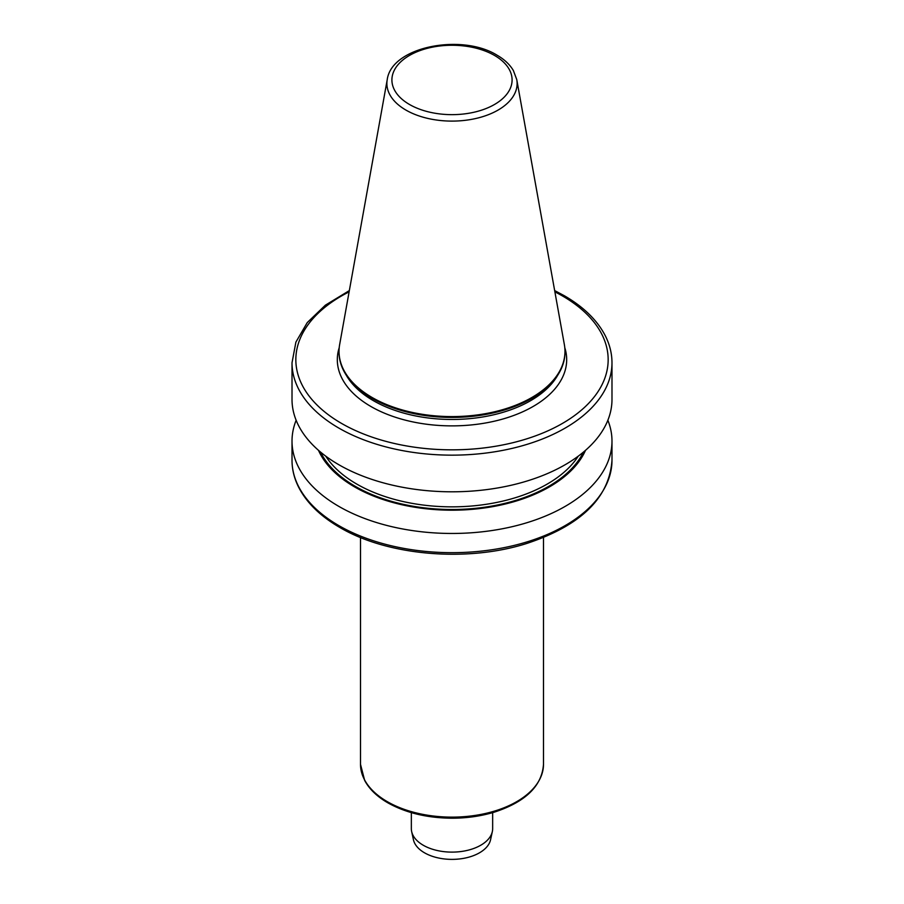 <?xml version="1.0" encoding="UTF-8"?>
<svg xmlns="http://www.w3.org/2000/svg" width="904" height="904" viewBox="0 0 904 904"><rect width="100%" height="100%" fill="white"/><g stroke="black" fill="none" stroke-linecap="round" stroke-linejoin="round"><path stroke-width="1.36" d="M516.772 79.631L564.367 344.65A112.966 65.224 180 0 1 564.966 351.373A112.966 65.224 180 0 1 495.234 411.625A112.966 65.224 180 0 1 372.12 397.489A112.966 65.224 180 0 1 339.034 351.373A112.966 65.224 180 0 1 339.633 344.65L387.228 79.631A65.122 37.595 180 0 0 405.952 110.096A65.122 37.595 180 0 0 479.99 117.452A65.122 37.595 180 0 0 516.772 79.631L513.37 70.523C509.788 64.5 504.342 59.381 497.03 55.178C461.718 33.222 391.511 46.556 387.228 79.631M564.966 351.373L564.966 352.198A112.966 65.224 180 0 1 558.649 373.714A112.966 65.224 180 0 1 372.12 398.325A112.966 65.224 180 0 1 345.351 373.714A112.966 65.224 180 0 1 339.034 352.198L339.034 351.373M585.521 450.316A137.792 79.552 180 0 1 452 510.195A137.792 79.552 180 0 1 318.479 450.316M607.861 420.27A159.985 92.366 180 0 1 611.985 441.095A159.985 92.366 180 0 1 513.223 526.433A159.985 92.366 180 0 1 338.876 506.409A159.985 92.366 180 0 1 292.015 441.095A159.985 92.366 180 0 1 296.139 420.27M611.985 362.786L611.985 399.432A159.985 92.366 180 0 1 513.223 484.77A159.985 92.366 180 0 1 338.876 464.746A159.985 92.366 180 0 1 292.015 399.432L292.015 362.786A159.985 92.366 180 0 0 452 455.153A159.985 92.366 180 0 0 611.985 362.786C611.963 353.577 609.748 344.593 605.341 335.847C597.329 320.31 583.668 306.942 564.333 295.732L554.649 290.579M492.657 812.628L492.657 828.64A40.657 23.481 180 0 1 492.341 831.567L490.567 839.737A38.872 22.442 180 0 1 464.599 858.167A38.872 22.442 180 0 1 424.518 852.811A38.872 22.442 180 0 1 413.433 839.737L411.659 831.567A40.657 23.481 180 0 1 411.343 828.64L411.343 812.628M492.341 831.567A40.657 23.481 180 0 1 465.187 850.845A40.657 23.481 180 0 1 423.253 845.24A40.657 23.481 180 0 1 411.659 831.567M564.785 347.678A114.684 66.207 180 0 1 505.347 418.281A114.684 66.207 180 0 1 370.911 406.495A114.684 66.207 180 0 1 339.215 347.678M387.307 801.656A91.496 52.816 0 0 0 487.007 813.114A91.496 52.816 0 0 0 543.496 764.309C541.959 785.881 525.699 801.78 494.703 812.018C481.436 816.086 467.323 818.143 452.35 818.21C427.4 818.063 405.885 812.933 387.827 802.82C377.036 796.571 369.307 789.113 364.662 780.446L360.504 764.309A91.496 52.816 0 0 0 387.307 801.656M409.512 104.491A60.093 34.691 0 0 0 494.488 104.491A60.093 34.691 0 0 0 494.488 55.426A60.093 34.691 0 0 0 409.512 55.426A60.093 34.691 0 0 0 409.512 104.491M338.876 525.631A159.985 92.366 0 0 0 513.223 545.643A159.985 92.366 0 0 0 611.985 460.317C609.341 497.821 580.933 525.54 526.772 543.462C467.108 562.537 387.443 555.768 339.667 527.371C320.276 516.127 306.58 502.703 298.591 487.109C294.229 478.408 292.037 469.481 292.015 460.317A159.985 92.366 0 0 0 338.876 525.631M558.649 373.714L557.011 376.426A111.226 64.218 180 0 1 373.352 400.653A111.226 64.218 180 0 1 346.989 376.426L345.351 373.714M349.125 291.845A156.166 90.163 0 0 0 336.808 420.552A156.166 90.163 0 0 0 559.96 424.823A156.166 90.163 0 0 0 562.424 295.924A156.166 90.163 0 0 0 554.875 291.845M578.277 456.136A134.696 77.767 180 0 1 452 506.85A134.696 77.767 180 0 1 325.722 456.136M583.464 452.068A136.606 78.863 180 0 1 452 509.506A136.606 78.863 180 0 1 320.536 452.068M543.496 537.507L543.496 764.309M611.985 441.095L611.985 460.317M349.351 290.579L325.361 305.19L307.247 322.592L295.902 342.096L292.015 362.786M292.015 441.095L292.015 460.317M360.504 537.507L360.504 764.309"/></g></svg>

